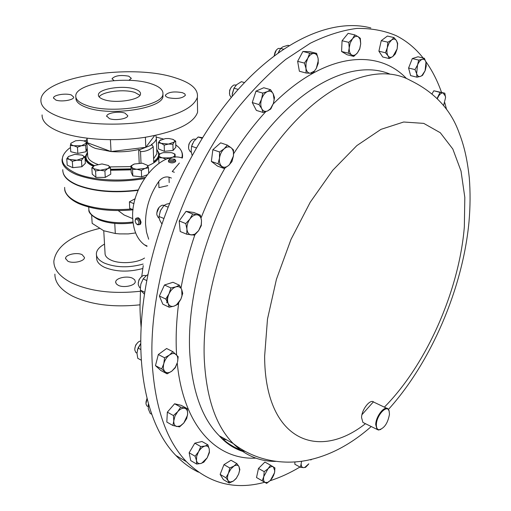 <?xml version="1.0" encoding="UTF-8"?>
<svg xmlns="http://www.w3.org/2000/svg" width="511" height="511" viewBox="0 0 511 511"><rect width="100%" height="100%" fill="white"/><g stroke="black" fill="none" stroke-linecap="round" stroke-linejoin="round"><path stroke-width="0.77" d="M82.162 254.689C77.001 252.006 65.331 254.619 65.561 258.438L67.816 261.185C72.939 263.912 84.692 261.287 84.481 257.499L82.162 254.689M132.643 278.278C127.201 275.474 115.671 277.997 115.671 282.034L116.259 283.829L118.265 285.323C123.662 288.172 135.281 285.643 135.3 281.65L134.712 279.798L132.643 278.278M168.279 97.71C176.659 99.236 182.363 98.419 185.397 95.27L184.778 93.845L182.414 92.683C174.034 91.182 168.355 92.012 165.366 95.174L165.979 96.56L168.279 97.71M109.456 118.641C115.205 120.852 127.712 118.839 127.788 115.729L124.978 113.123C119.191 110.957 106.786 112.957 106.722 116.093L109.456 118.641M55.846 100.054C61.269 102.155 73.903 100.079 73.75 97.154L71.329 94.982C65.868 92.925 53.336 94.982 53.495 97.94L55.846 100.054M128.874 80.329L131.34 78.355L128.746 76.177C120.539 74.798 114.981 75.628 112.069 78.681L113.985 80.597M99.14 96.911C102.321 91.488 124.377 88.812 134.93 92.485L139.957 95.308M103.81 99.568C115.282 103.797 140.397 99.952 140.506 94.056C140.742 92.044 138.832 90.377 134.783 89.055C123.151 84.986 98.476 88.786 98.399 94.778C98.233 96.662 100.035 98.259 103.81 99.568M311.691 459.357L310.79 459.989M299.931 467.035C290.044 472.962 280.111 477.517 270.14 480.704M264.698 482.269C234.753 490.388 208.66 483.515 186.419 461.663C166.982 441.255 155.644 409.483 152.393 366.336C147.104 287.291 182.312 178.652 237.225 108.709C252.945 89.534 269.086 73.118 285.636 59.48L310.254 43.269C326.446 35.304 341.942 30.36 356.748 28.437C371.005 28.162 384.106 30.551 396.07 35.61C406.513 40.854 415.539 48.321 423.153 58.011M380.861 429.438L378.434 430.032L377.035 429.393L375.713 424.545C375.841 416.299 384.623 405.178 388.009 408.883L389.21 411.266M364.215 423.082L362.931 422.45L361.558 417.621C361.616 409.42 370.411 398.452 373.86 402.163L386.75 408.283M376.377 424.52C376.294 427.701 377.163 429.457 378.983 429.783C384.336 428.371 387.836 423.185 389.478 414.236L389.088 410.889C387.083 404.06 376.518 415.277 376.377 424.52M143.125 264.053C128.829 268 115.888 267.668 104.289 263.056C98.866 260.431 96.228 257.257 96.381 253.533C96.732 250.013 99.447 246.877 104.525 244.111M142.793 268.511C128.644 272.312 115.895 271.922 104.538 267.342C99.128 264.704 96.496 261.511 96.643 257.774L96.483 255.174M140.442 291.238C113.04 294.202 90.083 291.404 71.578 282.858C59.691 276.719 53.783 269.495 53.847 261.185C56.114 246.302 71.278 235.399 99.358 228.468M140.02 304.812C113.148 307.609 90.658 304.728 72.556 296.156C60.726 289.922 54.837 282.577 54.888 274.126M144.53 258.042C136.756 263.235 119.274 264.244 110.695 259.971C106.805 258.081 104.921 255.787 105.042 253.105L103.752 230.761L92.165 223.358L91.654 215.176M42.094 114.918C41.838 121.541 47.983 127.296 60.528 132.177C80.38 139.637 115.186 141.847 144.837 137.344C176.135 131.832 193.72 123.458 197.591 112.216L197.514 107.597M174.538 77.595C130.739 63.262 41.084 77.059 40.906 100.099C40.625 106.537 46.795 112.126 59.41 116.866C79.365 124.116 114.387 126.255 144.236 121.867C175.746 116.489 193.445 108.338 197.342 97.416C198.581 89.227 190.98 82.622 174.538 77.595M75.909 97.831C75.641 101.619 79.256 104.857 86.749 107.54C110.267 116.534 162.715 108.492 162.983 96.343L162.932 94.171M150.732 83.638C126.511 75.417 75.915 83.197 75.769 95.729C75.5 99.504 79.116 102.724 86.615 105.4C110.152 114.355 162.651 106.339 162.913 94.248C163.482 89.936 159.419 86.404 150.732 83.638M87.081 138.302L86.698 139.797L87.355 142.722C88.607 144.932 91.335 146.836 95.525 148.433L111.04 151.556C120.653 152.252 129.851 151.575 138.647 149.525L139.209 163.111M110.536 169.607L131.059 169.198M158.768 157.95C157.158 160.908 153.498 163.533 147.781 165.82M131.091 169.856L110.574 170.259M140.998 163.092L140.531 151.614C145.795 151.55 150.023 149.902 153.204 146.651L153.754 162.198L158.793 157.209M159.483 154.092L156.736 149.218M175.765 144.843L178.428 147.047C181.878 150.432 182.989 154.054 181.756 157.905M145.15 177.387C122.001 182.005 93.028 180.402 76.963 173.74C60.93 166.401 58.094 158.161 68.442 149.014L70.48 147.5M62.866 171.53L63.415 173.753C65.069 178.211 69.777 182.069 77.538 185.333C94.081 191.587 114.266 193.267 138.098 190.367M135.626 232.933L128.331 233.917L119.619 233.897L115.301 233.489L103.765 230.761M133.052 209.721L129.717 208.341L129.417 201.839L135.204 198.683M130.586 217.712L124.109 214.99L118.233 210.583M175.656 161.335L175.663 161.546C173.568 163.194 171.191 163.322 168.528 161.93L168.432 160.556M169.256 159.515L168.496 160.716C171.153 162.134 173.529 162.019 175.631 160.371L174.66 159.202M169.307 159.841C171.868 160.971 173.67 160.78 174.705 159.266L169.946 158.895L169.307 159.841M279.543 50.167L278.227 52.837L280.654 48.475L278.412 48.424C276.055 49.682 274.682 52.122 274.286 55.75M276.227 50.238L274.12 55.878M195.662 139.184L193.426 139.139C189.856 141.042 188.278 144.332 188.687 149.008L190.239 151.671L191.28 152.169M190.558 141.343L188.929 144.115L188.521 147.302M164.203 205.301L162.211 205.211C158.48 206.878 156.692 210.078 156.845 214.818L158.321 217.641L159.151 218.114M159.068 207.357L156.775 213.017M147.072 398.759L145.922 403.773L146.829 405.887L147.979 406.532M146.989 398.414L145.922 402.323M146.306 275.621L143.655 275.384C140.046 277.128 138.245 280.232 138.257 284.697L139.529 287.406L140.391 287.936L140.455 290.21L144.504 294.253M140.985 277.122L139.011 279.747L138.257 282.941M140.749 340.811L138.724 341.731C136.009 343.967 134.706 346.752 134.815 350.092L135.881 352.526L136.967 353.165M137.989 342.313L135.709 345.04L134.827 348.476M236.248 85.043L233.897 85.005C230.442 87.119 229.049 90.498 229.72 95.142L231.259 97.492M231.381 87.062L229.688 90.128L229.465 93.628M370.826 27.945C334.533 18.383 284.914 37.986 239.365 88.141C193.944 138.309 156.941 216.926 145.175 289.929C132.994 363.953 147.034 425.963 175.88 455.467C182.766 462.653 190.284 468.21 198.434 472.138M171.389 178.052L169.02 177.164C165.11 176.333 161.68 177.783 158.723 181.52C149.672 194.838 145.284 209.037 145.552 224.105L146.51 232.122L148.675 239.212M139.663 224.578L140.531 224.182L141.087 222.228L139.88 218.944L138.238 217.743L136.68 218.114M182.286 158.052C160.991 150.01 130.241 186.719 132.751 218.727C133.492 230.761 137.363 239.435 144.358 244.763L146.944 246.385M136.833 224.182L137.746 224.821L139.592 224.604C140.563 223.186 140.34 221.435 138.922 219.372L137.497 218.261L136.335 218.178L135.773 218.516L135.16 220.452M136.105 223.518L137.101 224.329C139.184 224.393 139.484 223 138.002 220.171C136.277 218.663 135.326 219.008 135.14 221.199L136.105 223.518M179.38 163.041L172.245 171.504L174.334 172.277M232.224 94.42L234.14 87.892M244.507 82.59L241.371 81.69L236.682 84.641L233.993 88.186L232.301 93.647L232.211 96.355M238.215 89.419L233.993 88.186M137.357 349.965L140.742 343.469L138.027 348.068L136.967 353.254L137.778 358.332L141.285 360.191M140.819 349.524L138.027 348.068M147.986 274.599L146.414 275.544L143.15 278.897L140.844 284.11L140.391 287.942M146.81 280.59L143.15 278.897M144.805 292.273L140.455 290.21M148.222 405.063L148.452 403.965M148.471 404.022L148.286 408.819L150.196 413.399L151.71 414.255M148.937 405.67L148.184 405.242M159.988 211.861L160.818 209.912M169.339 203.499L166.554 204.138L163.948 205.492L160.499 210.589L159.004 216.479L159.1 217.775L159.841 220.35L161.821 223.856M167.927 207.083L163.948 205.492M163.718 218.408L159.004 216.479M192.091 155.312L191.152 151.256L191.593 146.255L193.893 141.272L198.179 136.98L202.407 137.695M191.472 146.721L192.506 143.693M202.043 138.283L198.179 136.98M196.294 147.883L191.593 146.255M289.066 45.575L287.936 45.294L282.807 46.852L280.654 48.475L283.471 49.19M167.749 185.64L158.927 187.646L158.723 181.52M114.764 223.396L115.301 233.489M133.991 203.704L129.417 201.839M83.945 140.966L86.685 140.046M156.398 137.108L163.194 138.941M93.392 166.324C88.058 163.903 85.35 161.074 85.267 157.822M110.44 167.749L110.778 174.168L105.26 177.387L95.927 177.381L92.229 174.162L91.839 167.749L93.641 168.668L95.538 170.936L100.182 170.265L104.902 170.936L107.642 168.675L110.44 167.749L108.511 165.507C109.648 166.56 109.36 167.614 107.642 168.675L100.182 170.265L93.641 168.668C92.536 167.608 92.855 166.554 94.599 165.507L91.839 167.749M87.196 148.375L86.097 151.716L77.851 153.402L70.773 151.716L70.339 145.539L73.84 145.731L77.436 147.206L81.536 145.731L85.701 145.539L86.813 142.23L84.136 141.03M175.669 141.087L175.829 147.232L173.082 150.451L164.382 151.32L158.525 148.957L158.327 142.793L161.227 143.323L164.191 145.137L168.534 144.064L172.91 144.274L174.277 142.039L175.669 141.087L172.577 139.248M84.967 157.011L85.369 163.309L81.894 166.746L72.76 167.672L67.203 165.142L66.749 158.825L69.483 159.419L72.319 161.329L76.861 160.211L81.479 160.409L83.184 158.052L84.967 157.011L82.118 155.127C83.868 155.957 84.226 156.928 83.184 158.052L76.861 160.211L69.483 159.419C67.746 158.57 67.42 157.592 68.493 156.481L66.749 158.825M146.957 174.903L141.624 176.876L132.809 175.905L131.199 172.335L130.912 165.934L132.528 169.473L136.91 169.282L141.362 170.431L144.9 168.458L148.484 167.832L147.59 165.404C148.056 166.56 147.155 167.582 144.9 168.458L136.91 169.282C134.061 168.924 132.317 168.176 131.685 167.033C131.27 165.871 132.189 164.855 134.444 163.993L130.912 165.934M87.483 152.24L85.248 156.692C85.03 160.256 87.93 163.328 93.941 165.922M87.074 138.245L87.355 142.722L111.04 151.556L145.788 147.321L154.616 135.607M140.531 151.614L139.414 149.806L152.099 144.869L151.326 144.594C154.316 142.671 155.996 140.659 156.372 138.558L155.817 135.358M139.414 149.806L138.647 149.525M110.421 139.746L111.04 151.556M145.399 137.261L145.788 147.321M153.204 146.651L152.099 144.869M95.927 177.381L95.538 170.936M105.26 177.387L104.902 170.936M94.599 165.507L102.002 163.942L108.511 165.507M70.908 143.24L75.622 140.774L80.112 140.404L83.236 140.774C85.484 141.336 86.474 142.16 86.218 143.24L81.536 145.731L73.84 145.731C71.585 145.156 70.607 144.326 70.908 143.24L70.339 145.539M86.097 151.716L85.701 145.539M77.851 153.402L77.436 147.206M174.602 157.279L175.069 154.15L172.507 153M175.152 157.241L175.069 154.15M168.157 158.582L171.683 157.663M158.94 163.252L158.755 157.637L162.543 157.861L166.113 159.253M161.144 153.332L159.362 154.15L158.755 157.637M163.411 152.636L171.249 152.636C173.676 153.23 174.858 154.098 174.807 155.235C174.545 156.372 173.095 157.254 170.47 157.861L162.543 157.861C160.109 157.247 158.94 156.372 159.036 155.235C159.343 154.098 160.799 153.236 163.411 152.636M173.082 150.451L172.91 144.274M164.382 151.32L164.191 145.137M161.016 139.675L159.732 140.57L158.327 142.793M159.732 140.57L165.468 138.57L168.841 138.526L172.705 139.299C174.558 140.078 175.081 140.991 174.277 142.039L168.534 144.064L161.227 143.323C159.394 142.531 158.889 141.611 159.732 140.57M72.76 167.672L72.319 161.329M81.894 166.746L81.479 160.409M68.493 156.481L74.81 154.348L82.118 155.127M141.624 176.876L141.362 170.431M148.669 172.763L148.484 167.832M132.809 175.905L132.528 169.473M134.444 163.993L142.358 163.188L147.59 165.404M349.211 47.932L350.22 42.969L352.513 38.785C354.532 36.447 356.454 35.77 358.281 36.766L354.851 34.901L352.513 38.785L348.777 42.356L349.211 47.932L348.253 53.157L351.709 54.958C349.946 53.776 349.115 51.439 349.211 47.932M357.445 52.857L356.78 53.604C354.985 55.348 353.293 55.795 351.709 54.958L353.759 56.402L357.445 52.857L359.738 48.986L360.715 43.812L359.706 48.717L357.445 52.857M360.715 43.812L360.108 39.187L358.281 36.766L360.306 38.287L360.715 43.812M238.663 474.048L236.344 478.194L233.278 481.132L230.11 482.065L228.162 480.768L229.171 483.036L233.278 481.132L236.165 478.545L238.663 474.048L239.851 469.596L238.995 466.562L239.602 470.254L238.663 474.048M233.917 466.102C236.21 464.761 237.902 464.914 238.995 466.562L236.817 463.554L233.917 466.102L229.784 467.98L228.462 473.231L230.819 469.041L233.917 466.102M228.462 473.231C227.274 476.444 227.171 478.954 228.162 480.768L225.939 477.779L228.462 473.231M174.136 306.095C171.383 306.919 169.397 306.044 168.176 303.464C167.135 300.692 167.416 297.472 169.013 293.806L165.781 299.044L168.176 303.464L169.23 307.232L174.136 306.095L177.681 304.352L180.868 299.19L176.589 304.741L174.136 306.095M181.737 289.628L181.954 296.035L180.868 299.19L182.727 293.41L181.737 289.628L179.399 285.202L175.841 286.875C178.601 286.109 180.562 287.029 181.737 289.628M175.841 286.875C173.05 287.904 170.776 290.216 169.013 293.806L170.91 287.955L175.841 286.875M183.768 423.044L180.274 425.925L176.863 426.551C174.73 425.976 173.708 424.092 173.791 420.892L172.884 425.491L179.559 426.896L183.768 423.044L186.707 418.503L187.633 413.942L187.467 415.302L183.768 423.044M184.637 408.244C186.739 408.87 187.741 410.767 187.633 413.942L187.294 408.666L180.69 407.12L177.7 411.681C180.115 409.004 182.427 407.855 184.637 408.244M177.7 411.681L174.966 416.114L173.791 420.892L173.433 415.558L177.7 411.681M221.844 166.394C219.864 164.727 219.078 161.968 219.487 158.135C220.088 154.258 221.646 151.141 224.169 148.771L219.564 151.991L219.487 158.135L218.025 163.769L224.259 168.509L228.8 165.296C226.264 167.448 223.939 167.819 221.844 166.394M233.418 156.047L229.554 164.555L228.8 165.296L231.943 161.617L233.418 156.047L233.514 149.985L231.144 147.788C233.086 149.506 233.846 152.259 233.418 156.047M231.144 147.788C229.075 146.306 226.75 146.638 224.169 148.771L227.363 145.105L231.144 147.788M437.397 98.559L438.393 96.49C439.933 93.973 441.491 92.791 443.082 92.951L445.439 96.24L445.566 97.652L444.819 93.187L440.041 92.376L437.161 98.316M443.58 105.528L445.566 97.652M387.319 47.644L389.018 43.148L391.592 40.03C393.604 38.632 395.246 38.849 396.51 40.682L393.968 37.565L391.592 40.03L387.83 42.189L387.319 47.644L385.454 52.761L388.028 55.84C386.846 53.84 386.61 51.106 387.319 47.644M392.953 56.395C390.96 57.82 389.318 57.634 388.028 55.84L389.229 58.567L392.953 56.395L395.31 53.904L397.168 48.852L392.953 56.395M397.168 48.852L397.494 43.774L396.51 40.682L397.673 43.467L397.168 48.852M305.955 68.257L306.038 63.281L307.75 58.318C309.538 55.15 311.576 53.527 313.863 53.457L309.685 53.195L307.75 58.318L304.396 63.083L305.955 68.257L306.108 73.028L310.279 73.233C308.037 73.099 306.6 71.438 305.955 68.257M316.322 68.353L314.476 71.003L310.279 73.233L313.019 73.06L316.322 68.353L318.225 63.287L318.117 58.522L318.276 60.592L316.322 68.353M318.117 58.522C317.51 55.341 316.092 53.649 313.863 53.457L316.603 53.368L318.117 58.522M273.251 476.329L274.522 472.752L274.931 467.91L270.594 465.227L267.994 468.766L264.193 471.659L263.791 476.559L267.994 468.766C270.102 466.747 271.89 466.121 273.359 466.901L274.79 470.848L274.522 472.752L270.37 480.468L267.585 482.441L265.005 482.41L266.825 483.227L270.37 480.468L272.753 477.268M263.791 476.559C263.21 479.516 263.619 481.464 265.005 482.41L262.2 480.781L263.791 476.559M207.21 457.786L201.788 463.145L200.842 463.477C198.53 463.969 197.067 462.979 196.473 460.5L196.639 464.045L200.842 463.477L203.8 462.206L207.21 457.786L209.389 452.663L209.267 449.124L209.299 451.967L207.21 457.786M204.962 446.058C207.268 445.618 208.705 446.64 209.267 449.124L207.913 444.857L204.962 446.058L200.759 446.569L198.536 451.743C200.453 448.632 202.599 446.735 204.962 446.058M198.536 451.743L196.665 456.336L196.473 460.5L195.074 456.221L198.536 451.743M191.338 234.983C188.834 234.543 187.365 232.62 186.937 229.203C186.713 225.664 187.697 222.285 189.888 219.059L185.761 223.594L186.937 229.203L186.751 234.223L194.538 235.169L198.594 230.685L194.902 234.153L191.338 234.983M201.519 220.663L201.2 224.821L198.594 230.685L201.289 225.658L201.519 220.663L200.382 215.099L197.208 214.818C199.692 215.316 201.13 217.264 201.519 220.663M197.208 214.818C194.634 214.582 192.193 215.993 189.888 219.059L192.634 213.988L197.208 214.818M171.868 371.101L171.108 371.618C168.694 373.036 166.682 373.075 165.066 371.727C163.36 370.009 162.939 367.332 163.788 363.691L161.7 368.923L167.116 373.835L171.868 371.101L175.311 367.709L177.387 362.548L175.247 367.39L171.868 371.101M176.18 354.538C177.719 356.141 178.179 358.581 177.547 361.865L178.179 356.71L172.871 351.689L169.39 355.056C172.111 353.178 174.379 353.005 176.18 354.538M169.39 355.056C166.695 357.157 164.823 360.038 163.788 363.691L164.58 357.777L169.39 355.056M261.773 108.747C260.514 106.064 260.45 102.832 261.594 99.051C262.903 95.327 264.826 92.836 267.374 91.59L262.763 93.104L261.594 99.051L259.026 104.576L261.773 108.747L263.108 112.458L267.675 110.906C265.152 111.935 263.184 111.219 261.773 108.747M273.372 103.49L270.44 108.766L267.675 110.906L270.824 108.939L273.372 103.49L274.522 97.633L273.244 93.871L274.139 99.773L273.372 103.49M273.244 93.871C271.871 91.367 269.917 90.607 267.374 91.59L270.543 89.681L273.244 93.871M417.519 65.006C418.79 61.933 420.361 60.049 422.22 59.353C424.053 58.88 425.312 59.857 425.989 62.278L424.373 58.299L422.22 59.353L418.72 60.094L417.519 65.006L414.989 69.598L416.637 73.571L417.519 65.006M420.438 76.414C418.611 76.918 417.34 75.973 416.637 73.571L416.957 77.193L420.438 76.414L422.584 75.309L425.088 70.773L421.945 75.526L420.438 76.414M425.088 70.773L425.989 62.278L426.27 65.919L425.318 70.154M308.804 463.828L304.818 467.399L303.585 467.648C301.95 467.533 301.145 466.224 301.164 463.713L301.541 461.254M301.164 463.713L300.442 467.31L303.585 467.648L305.546 467.361L308.478 464.275M353.759 56.402L347.11 54.76L341.578 51.515L348.253 53.157M341.578 51.515L342.07 40.752L348.138 33.343L354.851 34.901M342.07 40.752L348.777 42.356M229.171 483.036L223.396 479.65L220.139 474.4L223.965 464.64L231.004 460.258L236.817 463.554M223.965 464.64L229.784 467.98M220.139 474.4L225.939 477.779M169.23 307.232L162.849 304.192L159.375 296.022L164.485 284.991L172.98 282.276L179.399 285.202M164.485 284.991L170.91 287.955M159.375 296.022L165.781 299.044M172.884 425.491L166.822 422.06L167.346 412.16L174.596 403.773L181.22 405.338L187.294 408.666M174.596 403.773L180.69 407.12M167.346 412.16L173.433 415.558M227.363 145.105L220.656 142.85L212.857 149.691L211.35 161.419L217.609 166.158L224.259 168.509M212.857 149.691L219.564 151.991M211.35 161.419L218.025 163.769M432.127 93.666L433.813 90.779L444.819 93.187M433.813 90.779L440.041 92.376M389.229 58.567L382.701 56.983L378.894 51.189L385.454 52.761M378.894 51.189L381.244 40.663L387.395 36.064L393.968 37.565M381.244 40.663L387.83 42.189M316.603 53.368L309.838 51.668L302.908 51.477L297.632 61.32L299.376 71.233L306.108 73.028M302.908 51.477L309.685 53.195M297.632 61.32L304.396 63.083M266.608 483.361L256.509 477.536L258.483 468.453L264.883 462.059L270.594 465.227M258.483 468.453L264.193 471.659M256.509 477.536L262.2 480.781M196.639 464.045L190.724 460.583L189.14 452.778L194.806 443.178L201.973 441.498L207.913 444.857M194.806 443.178L200.759 446.569M189.14 452.778L195.074 456.221M186.751 234.223L180.211 231.515L179.189 220.924L186.049 211.369L193.81 212.499L200.382 215.099M186.049 211.369L192.634 213.988M179.189 220.924L185.761 223.594M167.116 373.835L160.908 370.552L155.465 365.64L158.327 354.538L166.612 348.502L172.871 351.689M158.327 354.538L164.58 357.777M155.465 365.64L161.7 368.923M270.543 89.681L263.772 87.745L255.985 91.137L252.268 102.558L256.381 110.414L263.108 112.458M255.985 91.137L262.763 93.104M252.268 102.558L259.026 104.576M416.957 77.193L410.589 75.596L408.589 68.02L414.989 69.598M408.589 68.02L412.307 58.554L417.972 56.778L424.373 58.299M412.307 58.554L418.72 60.094M300.442 467.31L294.834 464.25L294.911 461.938M425.752 61.461C432.178 70.467 437.435 80.757 441.523 92.338M444.794 102.673L446.55 109.456M245.108 451.475C235.603 448.684 226.999 443.465 219.289 435.813C201.762 418.26 191.887 390.129 189.664 351.421C186.611 286.269 214.99 198.913 259 140.755C303.042 82.437 355.183 59.646 389.606 73.948M176.589 354.934L176.429 351.97C175.682 336.577 176.442 320.237 178.697 302.959M181.022 288.057C184.19 270.434 188.795 252.709 194.844 234.888M201.091 217.852C207.951 200.465 215.898 183.883 224.936 168.106M233.61 153.773C243.702 138.021 254.427 123.981 265.79 111.654M273.225 103.925C324.549 52.563 377.565 48.015 406.494 78.522M373.413 401.844L361.96 414.689M275.627 461.388C259.543 461.478 245.395 455.518 233.182 443.516C215.866 426.008 206.227 397.756 204.259 358.76C201.506 291.232 232.237 199.814 278.291 140.979C324.383 81.932 377.297 62.029 410.365 80.425C434.593 92.242 450.823 109.661 459.057 132.688C463.554 144.319 467.067 157.247 469.283 177.732C470.42 192.034 470.318 206.789 468.983 221.985C462.787 288.191 431.227 362.069 388.469 409.407M365.448 423.689C317.344 461.676 264.8 439.664 264.628 356.256L267.483 319.12L276.445 279.242L291.034 239.34L310.26 202.19L332.731 170.291L356.844 145.603L380.982 129.353L403.677 122.014L423.74 123.381L440.303 132.739L452.823 149.033L461.011 171.019L464.818 197.393L464.339 226.865C459.185 290.395 426.538 364.63 384.361 407.152M94.42 165.609C86.576 162.038 84.277 157.893 87.541 153.166M86.793 141.272L87.656 155.025C87.451 158.493 90.377 161.45 96.438 163.897L97.773 164.382M131.046 168.86L110.517 169.25M109.82 166.912L130.944 166.605M182.504 154.584L182.331 157.976M144.319 178.62C118.213 182.849 95.698 181.565 76.778 174.756C66.73 170.533 61.818 165.513 62.048 159.688L62.981 155.817M62.783 169.646C62.559 175.567 67.458 180.67 77.468 184.963C94.088 191.229 114.349 192.903 138.264 189.971M88.735 207.064L88.825 208.456C88.639 212.448 91.699 215.859 97.997 218.689C107.617 222.534 119.287 223.646 133.001 222.01M64.642 187.403C64.437 193.433 69.272 198.638 79.135 203.02C93.149 208.635 110.555 210.634 131.365 209.025M222.119 438.764L226.884 440.028M167.538 296.521L166.765 302.876M169.02 177.164L169.179 182.599M87.783 162.824L87.649 162.083M153.632 158.685L156.89 153.779L156.82 151.805M156.768 150.132C160.045 153.913 159.036 157.733 153.734 161.585M255.877 458.131C216.939 460.104 183.411 426.685 177.24 363.078M65.593 258.873L65.561 258.438M115.703 282.672L115.671 282.034M186.419 461.663L175.88 455.467M371.248 426.538C350.84 444.513 329.499 455.774 307.22 460.315C286.039 464.55 257.359 462.327 233.182 443.516L219.289 435.813C225.766 443.126 233.495 448.294 242.463 451.315M377.035 429.393L362.931 422.45M378.983 429.783L378.434 430.032M180.044 148.867C182.114 151.563 182.906 154.45 182.433 157.516L182.44 157.797M133.109 222.911C119.612 224.585 108.051 223.479 98.425 219.596C91.552 215.706 88.365 212.455 88.869 209.829M133.045 209.823C111.896 211.733 94.075 209.772 79.595 203.953C68.04 199.066 64.495 191.797 64.731 189.326M175.663 161.546L175.631 160.371M158.321 217.641L159.125 217.973M146.829 405.887L148.024 406.558M139.529 287.406L140.391 287.814M135.881 352.526L136.967 353.101M147.047 245.944L144.358 244.763M140.531 224.182L139.592 224.604M137.101 224.329L137.746 224.821M143.233 265.618L141.745 276.432M140.499 290.286L140.02 305.399C139.95 310.95 140.321 318.308 141.132 327.468M190.316 151.729L191.261 152.054M132.745 218.619L124.109 214.99M156.372 138.558L156.826 151.946M162.983 96.343L162.913 94.248M197.591 112.216L197.342 97.416M389.088 410.889L388.954 410.352M239.602 470.254L239.851 469.596M176.589 304.741L176.429 305.105M180.274 425.925L179.585 426.877M397.494 43.774L397.59 43.122M314.476 71.003L314.335 71.431M267.585 482.441L266.825 483.227M209.299 451.967L209.472 451.59M270.44 108.766L270.281 109.373M421.945 75.526L421.773 75.845M98.399 94.778L98.444 95.634M112.069 78.681L112.088 79.058M53.495 97.94L53.521 98.272M106.722 116.093L106.748 116.591M165.366 95.174L165.379 95.698"/></g></svg>
